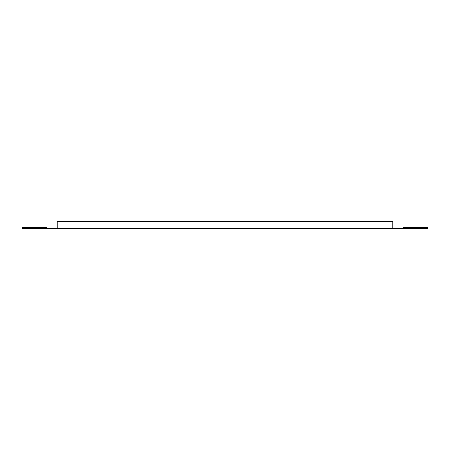 <?xml version="1.0" encoding="UTF-8"?>
<svg xmlns="http://www.w3.org/2000/svg" width="450" height="450" viewBox="0 0 450 450"><rect width="100%" height="100%" fill="white"/><g stroke="black" fill="none" stroke-linecap="round" stroke-linejoin="round"><path stroke-width="0.67" d="M46.8 227.604L22.5 227.604L22.5 228.763L427.5 228.763L427.5 227.604L403.2 227.604M57.212 227.604L57.212 221.237L392.788 221.237L392.788 227.604"/></g></svg>
